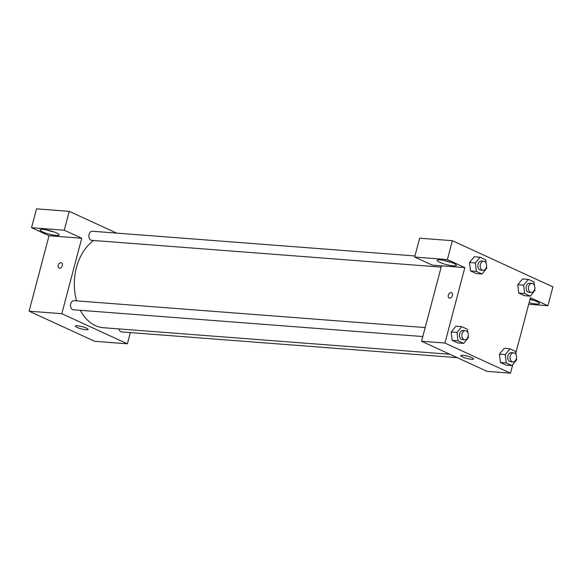 <?xml version="1.0" encoding="UTF-8"?>
<svg xmlns="http://www.w3.org/2000/svg" width="582" height="582" viewBox="0 0 582 582"><rect width="100%" height="100%" fill="white"/><g stroke="black" fill="none" stroke-linecap="round" stroke-linejoin="round"><path stroke-width="0.87" d="M130.339 332.591L127.378 343.809L94.67 341.299L29.1 311.188L49.034 235.732L31.552 227.7L36.535 208.836L69.243 211.346L116.626 233.106M59.524 268.215A2.895 1.986 114.7 0 1 59.044 268.091A2.895 1.986 114.7 0 1 58.447 264.635A2.895 1.986 114.7 0 1 61.459 262.831A2.895 1.986 114.7 0 1 62.187 265.959A2.895 1.986 114.7 0 1 59.524 268.215M127.378 343.809L61.808 313.698L81.742 238.242L49.034 235.732M61.808 313.698L29.1 311.188M118.917 328.91A4.561 3.216 94.4 0 0 121.66 331.929L457.234 357.639M414.959 255.964L92.443 231.25A4.561 3.216 94.4 0 0 88.886 235.55A4.561 3.216 94.4 0 0 91.745 240.344L441.149 267.116M31.552 227.7L64.253 230.21L69.243 211.346M64.253 230.21L81.742 238.242M425.18 327.571L74.096 300.676A4.561 3.216 94.4 0 0 70.546 304.975A4.561 3.216 94.4 0 0 73.405 309.77L422.808 336.542M93.687 240.497A46.276 32.643 94.4 0 0 76.606 300.865M80.338 310.301A46.276 32.643 94.4 0 0 103.516 327.731L449.886 354.271M77.37 325.76A6.613 1.179 14.8 0 1 84.426 327.346A6.613 1.179 14.8 0 1 88.137 329.456A6.613 1.179 14.8 0 1 81.444 328.91A6.613 1.179 14.8 0 1 75.354 326.08A6.613 1.179 14.8 0 1 77.37 325.76M42.632 231.898A9.916 1.775 14.8 0 1 40.049 229.905A9.916 1.775 14.8 0 1 50.088 230.719A9.916 1.775 14.8 0 1 59.226 234.968A9.916 1.775 14.8 0 1 52.955 234.997A9.916 1.775 14.8 0 1 42.632 231.898M46.233 229.854A9.916 1.775 -165.2 0 0 53.879 231.869M61.459 262.831A2.895 1.986 -65.3 0 0 58.447 264.635A2.895 1.986 -65.3 0 0 59.044 268.091M512.771 364.543L510.494 373.164L487.134 371.374L421.564 341.263L441.498 265.807L432.157 265.086L414.668 257.062L447.376 259.565L464.858 267.596L441.498 265.807M414.668 257.062L419.651 238.191L452.359 240.701L552.9 286.868L547.917 305.732L530.428 297.7L515.848 352.896M443.368 260.285A9.916 1.775 -165.2 0 0 451.006 262.3M439.766 262.329A9.916 1.775 14.8 0 1 437.184 260.329A9.916 1.775 14.8 0 1 447.223 261.151A9.916 1.775 14.8 0 1 456.361 265.399A9.916 1.775 14.8 0 1 450.082 265.428A9.916 1.775 14.8 0 1 439.766 262.329M529.955 299.504A9.916 1.775 -165.2 0 0 534.065 300.443M530.027 299.221A9.916 1.775 14.8 0 1 539.412 303.535A9.916 1.775 14.8 0 1 529.125 302.647M528.696 304.262L547.917 305.732M447.376 259.565L452.359 240.701M486.537 266.534L486.727 268.207L482.02 273.977L476.178 273.533L470.503 270.928L469.521 262.547L474.235 256.778L480.077 257.222L485.759 259.834L486.152 263.224M468.19 335.96L468.386 337.633L463.679 343.402L457.838 342.951L452.156 340.346L451.181 331.973L455.895 326.196L461.737 326.648L467.419 329.252L467.812 332.649M516.452 358.119L516.649 359.792L511.934 365.561L506.1 365.118L500.418 362.506L499.443 354.132M534.793 288.694L534.989 290.367L530.282 296.143L524.44 295.692L518.758 293.088L517.784 284.707L522.498 278.938L528.34 279.382L534.021 281.994L534.414 285.384M510.494 373.164L444.924 343.053L464.858 267.596M462.821 355.296A6.613 1.179 14.8 0 1 469.878 356.875A6.613 1.179 14.8 0 1 473.588 358.992A6.613 1.179 14.8 0 1 466.895 358.447A6.613 1.179 14.8 0 1 460.806 355.609A6.613 1.179 14.8 0 1 462.821 355.296M444.924 343.053L421.564 341.263M449.646 298.108A2.895 1.986 114.7 0 1 449.166 297.984A2.895 1.986 114.7 0 1 448.569 294.528A2.895 1.986 114.7 0 1 451.581 292.724A2.895 1.986 114.7 0 1 452.316 295.852A2.895 1.986 114.7 0 1 449.646 298.108M451.581 292.724A2.895 1.986 -65.3 0 0 448.577 294.528A2.895 1.986 -65.3 0 0 449.166 297.984M511.934 365.561L506.26 362.957L505.292 354.576L509.999 348.807L515.674 351.412L516.067 354.809M513.651 352.816L511.316 352.634A4.561 3.216 94.4 0 0 507.759 356.941A4.561 3.216 94.4 0 0 510.618 361.735L512.953 361.909A4.561 3.216 94.4 0 0 516.321 358.745A4.561 3.216 94.4 0 0 513.651 352.816A4.561 3.216 94.4 0 0 510.094 357.115A4.561 3.216 94.4 0 0 512.953 361.909M505.292 354.576L499.451 354.125L504.158 348.356L509.999 348.807M506.1 365.118L500.418 362.506L499.451 354.125M506.26 362.957L500.418 362.506M463.679 343.402L457.998 340.797L457.03 332.417L461.737 326.648M465.389 330.656L463.054 330.474A4.561 3.216 94.4 0 0 459.496 334.781A4.561 3.216 94.4 0 0 462.355 339.568L464.698 339.75A4.561 3.216 94.4 0 0 468.059 336.585A4.561 3.216 94.4 0 0 465.389 330.656A4.561 3.216 94.4 0 0 461.839 334.956A4.561 3.216 94.4 0 0 464.698 339.75M457.03 332.417L451.188 331.966L452.156 340.346L457.838 342.951M457.998 340.797L452.156 340.346M530.282 296.143L524.6 293.532L523.633 285.158L528.34 279.382M531.992 283.39L529.656 283.216A4.561 3.216 94.4 0 0 526.099 287.515A4.561 3.216 94.4 0 0 528.958 292.31L531.301 292.491A4.561 3.216 94.4 0 0 534.662 289.327A4.561 3.216 94.4 0 0 531.992 283.39A4.561 3.216 94.4 0 0 528.434 287.697A4.561 3.216 94.4 0 0 531.301 292.491M523.633 285.158L517.791 284.707L518.758 293.088L524.44 295.692M524.6 293.532L518.758 293.088M482.02 273.977L476.338 271.372L475.37 262.991L480.077 257.222M483.737 261.231L481.401 261.056A4.561 3.216 94.4 0 0 477.844 265.356A4.561 3.216 94.4 0 0 480.703 270.15L483.038 270.332A4.561 3.216 94.4 0 0 486.399 267.167A4.561 3.216 94.4 0 0 483.737 261.231A4.561 3.216 94.4 0 0 480.179 265.538A4.561 3.216 94.4 0 0 483.038 270.332M475.37 262.991L469.529 262.547L470.503 270.928L476.178 273.533M476.338 271.372L470.503 270.928"/></g></svg>
